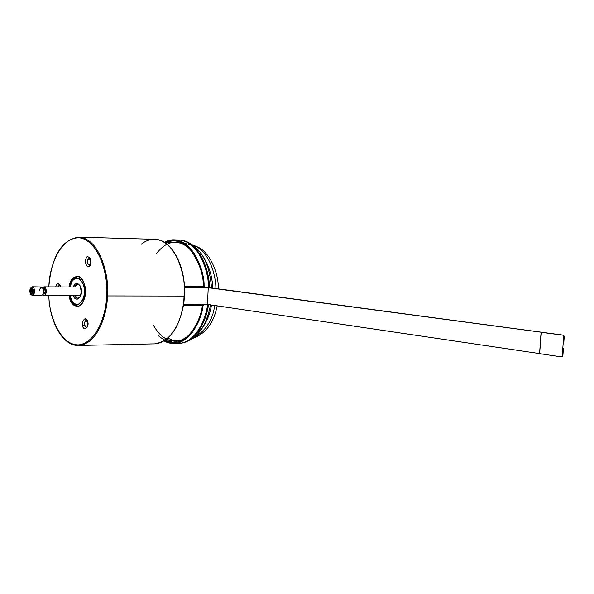 <?xml version="1.0" encoding="UTF-8"?>
<svg xmlns="http://www.w3.org/2000/svg" width="594" height="594" viewBox="0 0 594 594"><rect width="100%" height="100%" fill="white"/><g stroke="black" fill="none" stroke-linecap="round" stroke-linejoin="round"><path stroke-width="0.89" d="M164.278 242.263L179.173 242.515L164.278 242.263M179.032 242.486L164.182 242.211M163.825 341.06L178.653 340.911L173.077 340.369L167.842 338.142M202.406 305.286L183.464 305.279L202.406 305.286M184.556 287.808L183.702 304.187L207.38 304.41L208.271 287.704L184.482 287.711L208.271 287.704L207.38 304.41L183.635 304.173L184.556 287.808M184.407 286.234L203.378 286.338L184.407 286.234M158.628 335.922C169.728 345.077 180.131 344.513 189.85 334.229C197.141 324.732 201.359 314.879 202.502 304.685C201.188 321.05 186.271 349.287 166.186 341.038M203.066 305.012L203.282 305.383L203.066 305.012M153.527 325.341C159.37 336.041 167.011 341.342 176.455 341.238L182.224 339.775L187.518 336.568M215.912 288.699C215.934 274.933 209.125 251.143 193.755 245.463C209.125 251.143 215.934 274.933 215.912 288.699M193.362 338.06C205.643 330.947 212.763 320.092 214.709 305.494C212.763 320.092 205.643 330.947 193.362 338.06M211.457 305.012C210.202 313.914 206.571 322.401 200.572 330.464C206.571 322.401 210.202 313.914 211.457 305.012M200.943 253.185C208.769 264.768 212.637 276.455 212.555 288.253C212.637 276.455 208.769 264.768 200.943 253.185M169.483 341.008L173.077 342.53M210.528 304.878C206.088 327.799 195.923 340.629 180.027 343.362C196.681 342.062 206.757 319.372 208.501 304.574C206.757 319.372 196.681 342.062 180.027 343.362L177.339 343.436M209.422 287.83C209.771 270.975 198.953 240.511 179.499 239.983C198.953 240.511 209.771 270.975 209.422 287.83M178.608 239.954C198.634 240.822 208.739 271.458 208.509 287.429L208.509 287.429C208.739 271.465 198.634 240.83 178.616 239.954L179.499 239.983M207.625 304.447L207.588 304.685C205.873 318.822 196.302 341.832 179.136 343.391C196.295 341.84 205.873 318.829 207.588 304.685L203.111 304.692C201.411 318.971 191.624 342.33 174.28 343.466L164.189 341.053C185.165 352.235 201.99 322.059 203.111 304.692L207.625 304.447M164.575 242.218L173.752 239.865C193.934 240.221 204.299 271.28 204.032 287.399L208.509 287.429L204.032 287.399C205.487 268.288 187.704 229.796 164.575 242.218M166.58 242.248C188.847 233.071 204.484 269.201 203.43 287.236L204.032 287.399L203.43 287.236C203.534 274.042 198.871 261.108 189.441 248.441C182.521 241.298 174.903 239.234 166.58 242.248M187.867 246.904L182.135 243.451L175.95 242.085M177.302 242.189L175.26 242.397M174.822 340.963L176.923 341.186M207.039 304.655L202.903 304.663L207.039 304.655M200.527 329.648L198.24 331.601M194.067 336.471L191.112 338.335M191.483 245.166L183.984 242.901M156.281 253.838C166.981 239.976 178.512 238.595 190.867 249.703M204.291 286.308L204.002 286.791M561.575 356.86L562.867 355.895L562.941 354.811L562.867 355.895L561.33 356.868L562.266 355.91L563.661 336.367L562.874 335.172L541.075 332.254L539.575 353.645L561.33 356.868L539.575 353.645L541.431 332.246L207.952 287.667L563.476 335.157L207.61 287.422L563.476 335.157L564.255 336.36L564.181 337.444L564.255 336.36L563.661 336.367L562.266 355.91L562.867 355.895L562.006 356.86M563.713 343.963L564.181 337.429L563.713 343.963M206.801 304.403L206.378 304.64L206.801 304.403M207.952 287.667L207.388 287.422L207.952 287.667M206.155 304.648L206.586 304.403L206.155 304.648M207.38 304.41L539.575 353.586L207.38 304.41M562.941 354.811L563.409 348.277L562.941 354.811M562.874 335.172L563.661 336.367L564.255 336.36L563.476 335.157L562.874 335.172M90.229 264.894C87.867 264.909 87.051 263.201 87.793 259.771L88.907 258.323L90.325 258.62L89.419 258.197L87.793 259.771C86.984 262.058 87.504 263.899 89.345 265.28L90.229 264.894M90.377 264.538L90.258 258.449C88.187 256.14 86.724 256.296 85.863 258.91C83.435 262.229 88.58 270.441 90.191 264.976L90.377 264.538C89.263 270.433 83.249 262.897 85.863 258.91C86.954 253.007 93.013 260.514 90.377 264.538M87.793 259.771L90.696 259.823L87.793 259.771M84.697 325.23C84.192 322.052 85.061 320.522 87.296 320.634L86.368 320.248L85.439 320.745L84.571 322.928L84.697 325.23L82.707 325.854C83.487 329.054 85.031 329.425 87.333 326.967L87.667 321.725L87.192 320.418C85.313 315.451 80.918 322.884 82.707 325.854L84.697 325.23L86.516 327.309L87.363 326.9L86.828 327.249L85.573 326.908L84.697 325.23M77.665 276.492L77.48 276.492C73.069 277.933 70.523 281.437 69.862 286.999C70.523 281.437 73.069 277.933 77.48 276.492L80.249 277.368L82.588 279.819M69.832 295.574C70.649 301.544 73.255 305.064 77.636 306.133C73.255 305.064 70.649 301.544 69.832 295.574M87.875 322.906L86.041 320.315M107.44 295.931C107.477 311.568 98.73 343.481 79.173 345.441C98.73 343.481 107.477 311.568 107.44 295.931L184.207 296.072C186.568 280.056 177.628 240.414 154.41 239.3C177.628 240.414 186.568 280.056 184.207 296.072L107.44 295.931C109.719 279.314 101.039 238.224 78.616 237.125C101.039 238.224 109.719 279.314 107.44 295.931M48.805 295.53C49.644 323.069 63.372 346.799 79.173 345.441L154.945 343.859C175.2 341.936 184.237 311.152 184.207 296.072C184.237 311.152 175.2 341.936 154.945 343.859C171.659 340.659 181.489 324.732 184.437 296.057L184.326 296.027C185.595 284.682 183.049 271.592 176.7 256.749M48.886 295.53C48.619 313.253 59.445 345.649 78.854 344.869C97.98 342.211 106.549 311.62 106.63 295.879C108.553 279.336 100.817 241.431 79.544 237.771C58.361 237.221 48.745 271.079 48.908 286.872C48.745 271.079 58.361 237.221 79.544 237.771C100.817 241.431 108.553 279.336 106.63 295.879C106.549 311.62 97.98 342.211 78.854 344.869C59.445 345.649 48.619 313.253 48.886 295.53M82.707 325.854C80.502 321.161 87.118 315.6 87.667 321.725C89.872 326.462 83.227 331.972 82.707 325.854M58.361 283.531L60.625 286.939L60.016 285.001L58.197 283.516L56.749 284.296L55.68 286.909L56.319 284.949L57.625 283.62L58.361 283.531L60.157 285.298L58.361 283.531M69.06 286.991C70.055 279.588 73.441 276.069 79.202 276.433C83.977 281.125 86.019 286.516 85.321 292.597C85.439 298.106 83.264 302.688 78.809 306.341C73.426 306.623 70.166 303.037 69.038 295.574C70.166 303.037 73.426 306.623 78.809 306.341C83.264 302.688 85.439 298.106 85.321 292.597C86.019 286.516 83.977 281.125 79.202 276.433C73.441 276.069 70.055 279.588 69.06 286.991M141.238 244.253C145.255 240.971 149.651 239.323 154.41 239.3L78.616 237.125C61.442 239.931 51.515 256.519 48.827 286.872M176.433 326.641C181.601 315.548 184.237 305.361 184.326 296.072M184.326 296.027L184.437 296.057C186.353 266.736 171.673 239.182 154.789 239.315M57.744 286.924L59.541 284.994L57.744 286.924M79.99 285.566L77.68 284.192L74.644 287.021C76.032 283.962 77.814 283.479 79.99 285.566M74.614 295.582L77.755 298.44L79.952 297.089C77.896 299.198 76.114 298.693 74.614 295.582M84.229 292.434C84.823 287.318 83.13 282.67 79.158 278.497C74.235 277.769 71.243 280.606 70.174 286.999L71.644 282.38C76.693 270.753 86.449 285.291 84.229 292.434C85.38 298.834 76.797 310.952 71.733 300.505L70.151 295.574C71.325 301.982 74.198 304.893 78.787 304.291C82.514 301.032 84.333 297.074 84.229 292.434L85.232 292.493L84.229 292.434M73.359 287.013C75.668 278.824 82.841 286.917 81.281 291.981C82.187 296.562 75.661 303.326 73.337 295.582C75.483 300.037 77.784 300.341 80.249 296.51L81.281 291.981L80.197 285.966C77.532 282.328 75.252 282.685 73.359 287.013M77.851 306.118L75.037 304.922L72.765 302.175L75.037 304.922L77.851 306.118M72.824 280.42L75.082 277.717L77.94 276.514L75.082 277.717L72.824 280.42M42.746 287.541L43.963 286.843L44.944 287.244L45.857 288.736L46.25 291.209L45.137 294.914L44.008 295.522L42.731 294.817C44.929 295.715 46.102 294.624 46.243 291.543C46.295 288.075 45.129 286.739 42.746 287.541M39.234 290.815C40.971 285.929 42.478 286.174 43.756 291.535L43.369 288.721L42.144 287.006L32.239 286.776L33.955 288.246L34.504 291.498C34.393 287.503 33.116 286.353 30.673 288.038L32.239 286.776M43.176 294.075L43.993 294.075L45.486 291.424L43.963 288.29L43.199 288.283M43.317 288.58C44.847 288.365 45.567 289.308 45.486 291.424L44.75 293.674L43.303 293.778M33.301 291.424C32.284 287.117 31.088 286.924 29.707 290.845C30.717 295.151 31.913 295.344 33.301 291.424C33.086 294.216 32.069 294.966 30.264 293.674L29.707 290.845L30.235 288.654C32.187 287.303 33.212 288.224 33.301 291.424L34.504 291.498L33.301 291.424M31.601 288.959C32.863 290.622 32.796 292.07 31.4 293.31C30.138 291.647 30.205 290.199 31.601 288.959C30.205 290.199 30.138 291.647 31.4 293.31L31.965 293.117L31.601 288.959L32.143 289.337L31.601 288.959M30.606 294.164L30.702 294.312C32.967 295.923 34.237 294.988 34.504 291.498L33.153 295.136L32.284 295.5L30.658 294.223M32.284 295.5L41.825 295.47L43.072 294.282L43.756 291.535M32.366 292.53L32.373 289.746L32.366 292.53M178.148 239.946L174.272 239.872M178.675 343.421L174.28 343.466M176.128 242.092L175.735 242.077M193.406 245.188C201.514 248.574 202.509 248.99 208.88 256.957C217.018 269.825 218.34 281.972 218.533 289.048M217.166 305.858C213.87 322.683 205.828 333.501 193.02 338.32M179.826 239.998C198.648 243.622 209.222 259.66 211.553 288.12M202.784 304.655L207.165 304.64M561.493 356.875L562.095 356.853M77.48 276.492C87.288 275.274 87.444 306.846 77.636 306.133M80.613 295.597L44.008 295.522M80.643 287.058L43.963 286.843"/></g></svg>
